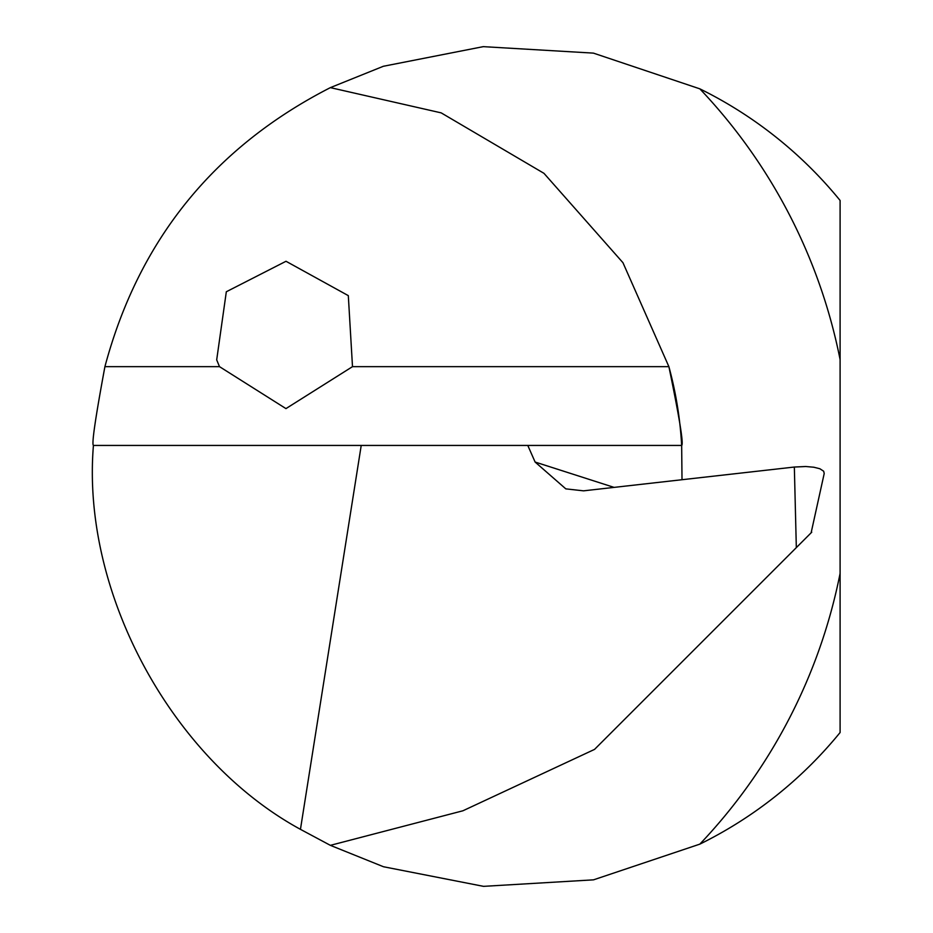 <?xml version="1.0" encoding="UTF-8"?>
<svg xmlns="http://www.w3.org/2000/svg" width="933" height="933" viewBox="0 0 933 933"><rect width="100%" height="100%" fill="white"/><g stroke="black" fill="none" stroke-linecap="round" stroke-linejoin="round"><path stroke-width="1.4" d="M811.127 532.813L824.212 473.498L823.664 471.212L819.85 468.739L813.798 467.223L805.657 466.512L794.345 467.036L583.498 490.84L565.818 488.869L535.11 462.045L527.786 445.438L361.223 445.438L300.449 829.344C171.252 758.949 81.264 592.07 93.428 445.438C91.539 444.423 95.364 418.159 104.916 366.657C138.749 240.259 213.89 147.251 330.364 87.632L441.181 112.87L543.974 173.34L622.952 262.698L668.891 366.657C679.516 418.171 683.772 444.435 681.661 445.438L682.011 479.714M219.512 366.657L285.953 408.607L352.499 366.657L348.312 295.633L286.011 261.275L226.322 291.761L216.689 359.87L219.512 366.657L104.916 366.657M330.364 87.632L383.346 66.278L483.247 46.65L593.423 53.123L699.82 88.833A548.277 548.277 0 0 1 840.097 359.578L840.097 573.398A548.277 548.277 0 0 1 699.82 844.143L593.505 879.842L483.516 886.35L383.486 866.745L330.364 845.345L462.896 810.789L519.494 784.396M462.896 810.789L594.543 749.397L796.327 547.624L794.345 467.036M811.745 532.195L796.327 547.624M840.097 359.578L840.097 200.467A420.958 420.958 0 0 0 699.82 88.833M699.82 844.143A420.958 420.958 0 0 0 840.097 732.522L840.097 573.398M300.449 829.344L330.364 845.345M361.223 445.438L93.428 445.438M527.786 445.438L681.661 445.438A379.894 379.894 0 0 0 668.891 366.657L352.499 366.657M681.661 445.438A379.894 379.894 0 0 0 668.891 366.657M535.11 462.045L614.077 487.388"/></g></svg>
